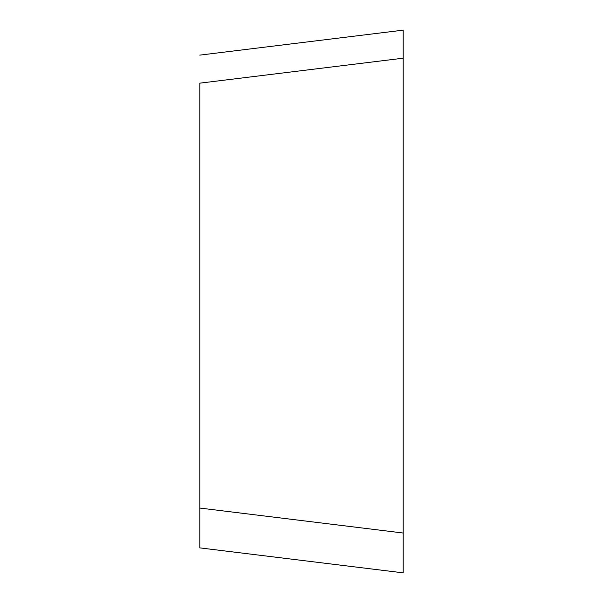 <?xml version="1.0" encoding="UTF-8"?>
<svg xmlns="http://www.w3.org/2000/svg" width="603" height="603" viewBox="0 0 603 603"><rect width="100%" height="100%" fill="white"/><g stroke="black" fill="none" stroke-linecap="round" stroke-linejoin="round"><path stroke-width="0.9" d="M403.203 438.667L403.203 58.19L199.797 83.161L199.797 508.05L403.203 533.029L403.203 572.85L403.203 544.81M403.203 30.15L199.797 55.122L403.203 30.15L403.203 301.5M403.203 58.19L403.203 572.85L199.797 547.878L199.797 508.05M403.203 572.85L403.203 544.599"/></g></svg>
